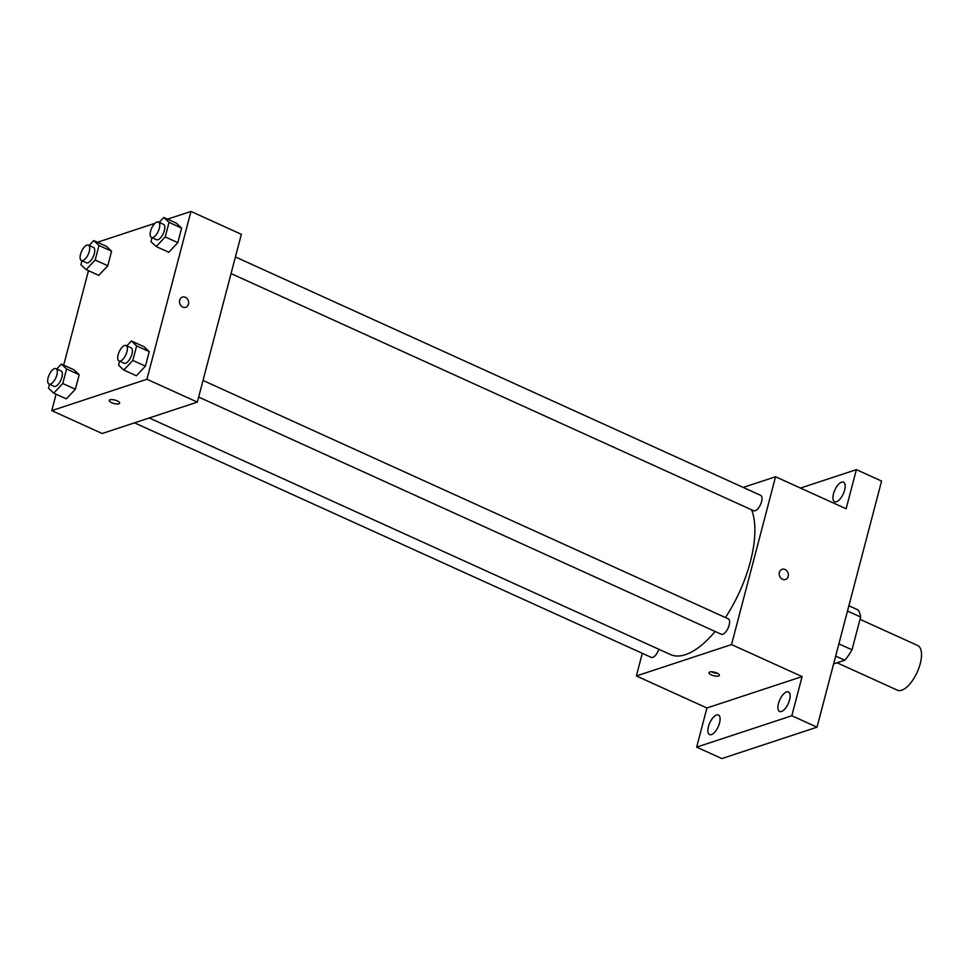 <?xml version="1.0" encoding="UTF-8"?>
<svg xmlns="http://www.w3.org/2000/svg" width="970" height="970" viewBox="0 0 970 970"><rect width="100%" height="100%" fill="white"/><g stroke="black" fill="none" stroke-linecap="round" stroke-linejoin="round"><path stroke-width="1.45" d="M837.001 662.765L897.408 690.191A24.529 10.573 -65.6 0 0 901.688 690.216A24.529 10.573 -65.6 0 0 918.917 667.942A24.529 10.573 -65.6 0 0 917.693 645.511L860.002 619.321M847.489 611.039L860.62 616.993A32.944 14.198 -65.6 0 0 857.953 609.875L848.871 605.753M860.62 616.993L852.012 649.815A32.944 14.198 -65.6 0 1 844.737 660.218L833.63 663.88M838.88 643.862L852.012 649.815M835.667 656.096L844.737 660.218M800.468 488.068L856.389 469.625L881.584 481.059L817.019 727.185L721.85 758.564L696.654 747.13L706.924 707.979L802.093 676.587L791.823 715.751L817.019 727.185M856.389 469.625L846.119 508.777L775.563 476.755L731.538 644.565L802.093 676.587M782.499 579.284A5.371 4.498 -108.3 0 1 779.201 574.07A5.371 4.498 -108.3 0 1 782.111 569.293A5.371 4.498 -108.3 0 1 788.064 572.979A5.371 4.498 -108.3 0 1 785.47 579.478A5.371 4.498 -108.3 0 1 782.499 579.284M789.58 699.879A10.743 4.632 114.4 0 1 779.589 711.495A10.743 4.632 114.4 0 1 778.473 703.541A10.743 4.632 114.4 0 1 788.464 691.925A10.743 4.632 114.4 0 1 789.58 699.879M719.546 722.977A10.743 4.632 114.4 0 1 709.543 734.593A10.743 4.632 114.4 0 1 708.427 726.639A10.743 4.632 114.4 0 1 718.43 715.023A10.743 4.632 114.4 0 1 719.546 722.977M791.823 715.751L696.654 747.13M731.538 644.565L636.369 675.957L706.924 707.979M636.369 675.957L642.31 653.307M844.615 490.117A10.743 4.632 114.4 0 1 834.612 501.732A10.743 4.632 114.4 0 1 833.497 493.778A10.743 4.632 114.4 0 1 843.5 482.163A10.743 4.632 114.4 0 1 844.615 490.117M149.247 417.973L670.476 654.544A85.869 37.005 -65.6 0 0 685.426 654.665A85.869 37.005 -65.6 0 0 715.132 631.47M725.427 617.563A85.869 37.005 -65.6 0 0 751.58 509.796M743.226 487.425L775.563 476.755M198.656 397.07L721.292 634.271A8.463 3.65 -65.6 0 0 722.759 634.283A8.463 3.65 -65.6 0 0 728.7 626.596A8.463 3.65 -65.6 0 0 728.288 618.848L203.021 380.458M231.066 273.564L753.69 510.753A8.463 3.65 -65.6 0 0 755.169 510.766A8.463 3.65 -65.6 0 0 761.111 503.09A8.463 3.65 -65.6 0 0 760.686 495.343L235.419 256.953M658.812 649.245A8.463 3.65 114.4 0 1 651.246 657.369L134.503 422.835M709.785 671.98A5.371 1.782 14.7 0 1 715.848 672.622A5.371 1.782 14.7 0 1 719.388 675.35A5.371 1.782 14.7 0 1 713.738 675.714A5.371 1.782 14.7 0 1 708.997 672.622A5.371 1.782 14.7 0 1 709.785 671.98M717.57 673.362A5.371 1.782 14.7 0 1 711.556 671.786M782.099 569.293A5.371 4.498 -108.3 0 1 788.064 572.979A5.371 4.498 -108.3 0 1 785.47 579.49M167.519 219.159L190.957 211.436L241.36 234.303L197.334 402.113L102.165 433.505L51.774 410.625L56.078 394.208M190.957 211.436L146.943 379.246L197.334 402.113M182.784 307.09A5.371 4.498 -108.3 0 1 179.486 301.888A5.371 4.498 -108.3 0 1 182.384 297.099A5.371 4.498 -108.3 0 1 188.338 300.785A5.371 4.498 -108.3 0 1 185.755 307.296A5.371 4.498 -108.3 0 1 182.784 307.09M106.36 246.295L111.586 251.206L107.779 265.744L98.734 275.359L107.779 265.744L111.586 251.206L106.36 246.295L93.763 240.572L98.988 245.483L95.181 260.021L86.136 269.636L80.898 264.725L81.941 260.772M143.996 346.702L149.234 351.613L145.415 366.151L136.37 375.766L145.415 366.151L149.234 351.613L143.996 346.702L131.399 340.979L136.637 345.902L132.817 360.428L123.772 370.055L118.546 365.132L119.577 361.179M97.473 242.257L154.97 223.306M158.631 222.094L159.832 221.706M63.705 365.144L88.476 270.703M146.943 379.246L51.774 410.625M176.407 223.197L181.632 228.108L177.825 242.645L168.78 252.261L177.825 242.645L181.632 228.108L176.407 223.197L163.797 217.474L169.035 222.385L165.215 236.922L156.182 246.538L150.944 241.627L151.987 237.674M73.95 369.8L79.188 374.711L75.369 389.249L66.336 398.864L75.369 389.249L79.188 374.711L73.95 369.8L61.352 364.077L66.59 369L62.771 383.526L53.726 393.153L48.5 388.23L49.543 384.278M110.059 399.798A5.371 1.782 14.7 0 1 116.133 400.44A5.371 1.782 14.7 0 1 119.662 403.156A5.371 1.782 14.7 0 1 114.023 403.52A5.371 1.782 14.7 0 1 109.283 400.44A5.371 1.782 14.7 0 1 110.059 399.798M119.662 403.156A5.371 1.782 14.7 0 1 114.023 403.52A5.371 1.782 14.7 0 1 109.283 400.428M182.384 297.099A5.371 4.498 -108.3 0 1 188.338 300.797A5.371 4.498 -108.3 0 1 185.743 307.296M56.769 368.964L61.352 364.077M49.009 384.035L54.041 386.327A8.463 3.65 -65.6 0 0 55.52 386.339A8.463 3.65 -65.6 0 0 61.462 378.652A8.463 3.65 -65.6 0 0 61.037 370.904L56.005 368.624A8.463 3.65 -65.6 0 0 49.179 374.82A8.463 3.65 -65.6 0 0 49.009 384.035A8.463 3.65 -65.6 0 0 50.476 384.047A8.463 3.65 -65.6 0 0 56.418 376.36A8.463 3.65 -65.6 0 0 56.005 368.624M66.59 369L79.188 374.711M62.771 383.526L75.369 389.249M53.726 393.153L66.336 398.864M89.167 245.458L93.763 240.572M81.407 260.53L86.451 262.809A8.463 3.65 -65.6 0 0 87.918 262.821A8.463 3.65 -65.6 0 0 93.86 255.134A8.463 3.65 -65.6 0 0 93.447 247.398L88.403 245.119A8.463 3.65 -65.6 0 0 81.589 251.315A8.463 3.65 -65.6 0 0 81.407 260.53A8.463 3.65 -65.6 0 0 82.886 260.542A8.463 3.65 -65.6 0 0 88.828 252.855A8.463 3.65 -65.6 0 0 88.403 245.119M98.988 245.483L111.586 251.206M95.181 260.021L107.779 265.744M86.136 269.636L98.734 275.359M126.803 345.866L131.399 340.979M119.055 360.937L124.087 363.229A8.463 3.65 -65.6 0 0 125.566 363.241A8.463 3.65 -65.6 0 0 131.508 355.553A8.463 3.65 -65.6 0 0 131.083 347.806L126.051 345.526A8.463 3.65 -65.6 0 0 119.225 351.722A8.463 3.65 -65.6 0 0 119.055 360.937A8.463 3.65 -65.6 0 0 120.522 360.949A8.463 3.65 -65.6 0 0 126.464 353.262A8.463 3.65 -65.6 0 0 126.051 345.526M136.637 345.902L149.234 351.613M132.817 360.428L145.415 366.151M123.772 370.055L136.37 375.766M159.213 222.36L163.797 217.474M151.453 237.432L156.497 239.711A8.463 3.65 -65.6 0 0 157.964 239.723A8.463 3.65 -65.6 0 0 163.906 232.036A8.463 3.65 -65.6 0 0 163.493 224.3L158.45 222.009A8.463 3.65 -65.6 0 0 151.623 228.217A8.463 3.65 -65.6 0 0 151.453 237.432A8.463 3.65 -65.6 0 0 152.921 237.444A8.463 3.65 -65.6 0 0 158.874 229.757A8.463 3.65 -65.6 0 0 158.45 222.009M169.035 222.385L181.632 228.108M165.215 236.922L177.825 242.645M156.182 246.538L168.78 252.261"/></g></svg>
